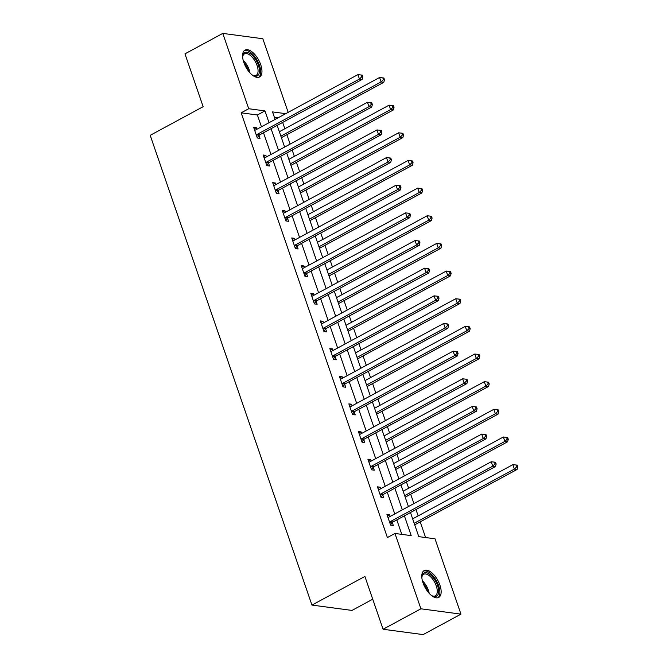 <?xml version="1.0" encoding="UTF-8"?>
<svg xmlns="http://www.w3.org/2000/svg" width="668" height="668" viewBox="0 0 668 668"><rect width="100%" height="100%" fill="white"/><g stroke="black" fill="none" stroke-linecap="round" stroke-linejoin="round"><path stroke-width="1" d="M423.028 582.863A15.272 7.29 -118.4 0 1 424.205 570.564A15.272 7.29 -118.4 0 1 439.911 585.118A15.272 7.29 -118.4 0 1 438.734 597.426A15.272 7.29 -118.4 0 1 423.028 582.863M243.82 62.425A15.272 7.29 -118.4 0 1 244.997 50.117A15.272 7.29 -118.4 0 1 260.712 64.671A15.272 7.29 -118.4 0 1 259.535 76.979A15.272 7.29 -118.4 0 1 243.82 62.425M372.736 599.196L351.994 610.418L311.948 605.083L150.2 135.328L203.147 106.688L184.961 53.857L222.778 33.4L262.833 38.744L288.175 112.349M425.608 537.548L420.205 521.858M418.151 515.888L415.972 509.55M413.918 503.58L410.686 494.203M408.632 488.233L406.445 481.904M404.39 475.933L401.167 466.556M399.105 460.586L396.926 454.248M394.871 448.278L391.64 438.901M389.586 432.931L387.407 426.593M385.352 420.623L382.121 411.246M380.067 405.276L377.879 398.938M375.825 392.968L372.602 383.591M370.54 377.62L368.36 371.291M366.306 365.321L363.075 355.944M361.021 349.974L358.841 343.636M356.787 337.666L353.556 328.289M351.502 322.318L349.314 315.981M347.26 310.01L344.037 300.633M341.974 294.663L339.795 288.325M337.741 282.355L334.509 272.978M332.455 267.008L330.276 260.679M328.222 254.708L324.99 245.331M322.936 239.361L320.749 233.023M318.694 227.053L315.471 217.676M313.409 211.706L311.23 205.368M309.175 199.398L305.944 190.021M303.89 184.051L301.711 177.713M299.656 171.743L296.425 162.366M294.371 156.395L292.183 150.066M290.129 144.096L286.906 134.719M284.844 128.749L282.664 122.411M410.478 512.523L418.778 536.638L435.018 538.8L460.953 614.142L420.907 608.798L394.963 533.465L411.204 535.627L404.382 515.821M420.907 608.798L383.081 629.256L423.136 634.6L460.953 614.142M278.164 117.768L274.373 117.259M261.455 126.803L257.397 114.996L241.156 112.825L387.398 537.556L394.963 533.465M401.794 534.375L396.817 519.913M394.763 513.942L387.298 492.258M385.244 486.287L377.779 464.611M375.717 458.64L368.252 436.955M366.198 430.985L358.733 409.3M356.679 403.33L349.214 381.645M347.151 375.675L339.686 353.998M337.632 348.028L330.167 326.343M328.113 320.373L320.648 298.688M318.586 292.718L311.121 271.033M309.067 265.062L301.602 243.386M299.548 237.416L292.083 215.731M290.021 209.76L282.556 188.075M280.502 182.105L273.037 160.42M270.983 154.45L263.518 132.773M256.888 129.275L256.353 127.705L253.648 127.346L257.305 137.984L260.011 138.343L259.025 135.479M266.407 156.93L265.872 155.36L263.167 155.001L266.824 165.639L269.538 165.998L268.544 163.126M275.934 184.577L275.391 183.015L272.686 182.656L276.352 193.286L279.057 193.653L278.072 190.781M285.453 212.232L284.919 210.671L282.213 210.303L285.871 220.941L288.576 221.3L287.591 218.436M294.972 239.887L294.438 238.317L291.732 237.958L295.39 248.596L298.103 248.955L297.11 246.091M304.499 267.542L303.957 265.973L301.251 265.613L304.917 276.251L307.622 276.61L306.637 273.738M314.018 295.189L313.484 293.628L310.779 293.269L314.436 303.907L317.141 304.266L316.156 301.393M323.537 322.844L323.003 321.283L320.298 320.924L323.955 331.553L326.66 331.912L325.675 329.048M333.065 350.5L332.522 348.93L329.817 348.571L333.482 359.209L336.188 359.568L335.194 356.704M342.584 378.155L342.049 376.585L339.336 376.226L343.001 386.864L345.707 387.223L344.721 384.351M352.103 405.802L351.568 404.24L348.863 403.881L352.52 414.519L355.226 414.878L354.24 412.006M361.63 433.457L361.087 431.895L358.382 431.536L362.048 442.166L364.753 442.525L363.759 439.661M371.149 461.112L370.615 459.542L367.901 459.183L371.567 469.821L374.272 470.18L373.287 467.316M380.668 488.767L380.134 487.197L377.428 486.838L381.086 497.476L383.791 497.835L382.806 494.963M390.195 516.414L389.653 514.853L386.947 514.494L390.613 525.131L393.318 525.491L392.325 522.618M383.081 629.256L364.895 576.434L311.948 605.083M241.156 112.825L248.721 108.734L222.778 33.4M269.02 122.712L264.962 110.905L248.721 108.734M402.328 509.851L394.863 488.166M392.809 482.196L385.336 460.519M383.282 454.549L375.817 432.864M373.763 426.894L366.298 405.209M364.244 399.239L356.77 377.554M354.716 371.583L347.251 349.907M345.197 343.936L337.732 322.252M335.678 316.281L328.205 294.596M326.151 288.626L318.686 266.941M316.632 260.971L309.167 239.294M307.113 233.324L299.648 211.639M297.586 205.669L290.121 183.984M288.067 178.014L280.602 156.329M278.548 150.358L271.083 128.682M285.729 113.669L272.536 111.915L275.116 119.413M277.17 125.384L284.635 147.069M286.697 153.039L294.162 174.715M296.216 180.686L303.681 202.371M305.735 208.341L313.2 230.026M315.263 235.996L322.727 257.681M324.782 263.651L332.246 285.328M334.301 291.298L341.765 312.983M343.828 318.953L351.293 340.638M353.347 346.608L360.812 368.293M362.866 374.264L370.331 395.94M372.393 401.911L379.858 423.596M381.912 429.566L389.377 451.251M391.431 457.221L398.896 478.906M400.959 484.876L408.424 506.553M257.397 114.996L264.962 110.905M254.174 128.882L256.353 127.705M263.693 156.537L265.872 155.36M273.22 184.193L275.391 183.015M282.739 211.848L284.919 210.671M292.258 239.495L294.438 238.317M301.786 267.15L303.957 265.973M311.305 294.805L313.484 293.628M320.824 322.46L323.003 321.283M330.351 350.107L332.522 348.93M339.87 377.762L342.049 376.585M349.389 405.418L351.568 404.24M358.916 433.073L361.087 431.895M368.435 460.72L370.615 459.542M377.954 488.375L380.134 487.197M387.482 516.03L389.653 514.853M257.021 134.46L259.727 134.819L362.156 79.408L359.451 79.049L257.021 134.46A1.954 1.628 -82.4 0 0 256.504 134.886L256.32 135.111M361.772 76.762L362.849 76.903L362.24 75.133L361.163 74.991L361.772 76.762L359.451 79.049L357.923 74.616L255.502 130.026A1.954 1.628 -82.4 0 1 254.892 130.202L254.633 130.218M259.727 134.819A1.954 1.628 -82.4 0 0 259.209 135.253L257.205 137.675M362.156 79.408L362.849 76.903M361.163 74.991L357.923 74.616M281.412 137.683L383.799 82.298L381.094 81.939L379.566 77.505L279.358 131.721M280.877 136.147L381.094 81.939L383.415 79.651L384.501 79.793L383.891 78.022L382.806 77.88L383.415 79.651M379.566 77.505L382.806 77.88M384.501 79.793L383.799 82.298M242.668 57.448A13.218 6.313 -118.4 0 1 242.76 56.079A13.218 6.313 -118.4 0 1 243.837 53.348A13.218 6.313 -118.4 0 1 255.326 59.06A13.218 6.313 -118.4 0 1 258.274 75.05A13.218 6.313 -118.4 0 1 253.314 75.593A13.218 6.313 -118.4 0 1 252.12 74.916M252.838 75.35A12.233 5.845 61.6 0 0 256.12 75.375A12.233 5.845 61.6 0 0 256.988 74.657A12.233 5.845 61.6 0 0 254.867 60.821A12.233 5.845 61.6 0 0 244.48 53.849A12.233 5.845 61.6 0 0 243.611 54.567A12.233 5.845 61.6 0 0 242.701 56.605M258.65 77.313A15.172 7.248 61.6 0 0 259.351 76.661A15.172 7.248 61.6 0 0 256.955 59.903A15.172 7.248 61.6 0 0 244.237 50.668M421.875 577.895A13.218 6.313 -118.4 0 1 421.967 576.526A13.218 6.313 -118.4 0 1 428.739 573.645A13.218 6.313 -118.4 0 1 437.565 585.619A13.218 6.313 -118.4 0 1 432.522 596.04A13.218 6.313 -118.4 0 1 431.319 595.363M432.046 595.798A12.233 5.845 61.6 0 0 435.327 595.823A12.233 5.845 61.6 0 0 436.271 585.961A12.233 5.845 61.6 0 0 423.679 574.296A12.233 5.845 61.6 0 0 421.909 577.052M437.857 597.76A15.172 7.248 61.6 0 0 438.651 585.769A15.172 7.248 61.6 0 0 423.445 571.115M266.549 162.107L269.254 162.466L371.675 107.064L368.97 106.705L266.549 162.107A1.954 1.628 -82.4 0 0 266.023 162.541L265.839 162.767M371.291 104.417L372.377 104.559L371.759 102.788L370.682 102.647L371.291 104.417L368.97 106.705L367.442 102.271L265.021 157.681A1.954 1.628 -82.4 0 1 264.411 157.857L264.152 157.873M269.254 162.466A1.954 1.628 -82.4 0 0 268.728 162.9L266.724 165.33M371.675 107.064L372.377 104.559M370.682 102.647L367.442 102.271M276.068 189.762L278.773 190.121L381.194 134.719L378.489 134.351L276.068 189.762A1.954 1.628 -82.4 0 0 275.55 190.196L275.358 190.422M380.81 132.072L381.896 132.214L381.286 130.444L380.201 130.293L380.81 132.072L378.489 134.351L376.969 129.926L274.54 185.328A1.954 1.628 -82.4 0 1 273.93 185.512L273.68 185.52M278.773 190.121A1.954 1.628 -82.4 0 0 278.255 190.555L276.243 192.985M381.194 134.719L381.896 132.214M380.201 130.293L376.969 129.926M290.931 165.338L393.327 109.953L390.613 109.585L389.093 105.16L288.877 159.368M290.405 163.802L390.613 109.585L392.934 107.306L394.02 107.448L393.41 105.678L392.325 105.527L392.934 107.306M389.093 105.16L392.325 105.527M394.02 107.448L393.327 109.953M300.45 192.994L402.846 137.6L400.14 137.241L398.612 132.807L298.396 187.023M299.924 191.457L400.14 137.241L402.462 134.953L403.539 135.103L402.929 133.324L401.852 133.183L402.462 134.953M398.612 132.807L401.852 133.183M403.539 135.103L402.846 137.6M285.587 217.417L288.292 217.776L390.722 162.366L388.016 162.007L285.587 217.417A1.954 1.628 -82.4 0 0 285.069 217.851L284.885 218.077M390.337 159.719L391.415 159.869L390.805 158.091L389.728 157.949L390.337 159.719L388.016 162.007L386.488 157.573L284.067 212.983A1.954 1.628 -82.4 0 1 283.457 213.159L283.199 213.175M288.292 217.776A1.954 1.628 -82.4 0 0 287.774 218.211L285.77 220.64M390.722 162.366L391.415 159.869M389.728 157.949L386.488 157.573M295.114 245.072L297.819 245.432L400.241 190.021L397.535 189.662L295.114 245.072A1.954 1.628 -82.4 0 0 294.588 245.498L294.404 245.724M399.856 187.374L400.942 187.516L400.324 185.746L399.247 185.604L399.856 187.374L397.535 189.662L396.007 185.228L293.586 240.639A1.954 1.628 -82.4 0 1 292.976 240.814L292.718 240.831M297.819 245.432A1.954 1.628 -82.4 0 0 297.293 245.866L295.289 248.287M400.241 190.021L400.942 187.516M399.247 185.604L396.007 185.228M304.633 272.719L307.338 273.078L409.76 217.676L407.054 217.317L304.633 272.719A1.954 1.628 -82.4 0 0 304.115 273.154L303.923 273.379M409.375 215.029L410.461 215.171L409.851 213.401L408.766 213.259L409.375 215.029L407.054 217.317L405.534 212.883L303.105 268.294A1.954 1.628 -82.4 0 1 302.495 268.469L302.245 268.486M307.338 273.078A1.954 1.628 -82.4 0 0 306.821 273.513L304.808 275.942M409.76 217.676L410.461 215.171M408.766 213.259L405.534 212.883M309.977 220.649L412.365 165.255L409.659 164.896L408.131 160.462L307.923 214.679M309.443 219.112L409.659 164.896L411.981 162.608L413.066 162.75L412.457 160.98L411.371 160.838L411.981 162.608M408.131 160.462L411.371 160.838M413.066 162.75L412.365 165.255M319.496 248.296L421.892 192.91L419.178 192.551L417.659 188.117L317.442 242.334M318.97 246.759L419.178 192.551L421.5 190.263L422.585 190.405L421.976 188.635L420.89 188.493L421.5 190.263M417.659 188.117L420.89 188.493M422.585 190.405L421.892 192.91M329.015 275.951L431.411 220.565L428.706 220.198L427.178 215.772L326.961 269.981M328.489 274.414L428.706 220.198L431.027 217.918L432.104 218.06L431.495 216.29L430.417 216.14L431.027 217.918M427.178 215.772L430.417 216.14M432.104 218.06L431.411 220.565M314.152 300.375L316.857 300.734L419.287 245.331L416.581 244.964L314.152 300.375A1.954 1.628 -82.4 0 0 313.634 300.809L313.451 301.034M418.903 242.684L419.98 242.826L419.37 241.056L418.285 240.906L418.903 242.684L416.581 244.964L415.053 240.538L312.632 295.941A1.954 1.628 -82.4 0 1 312.023 296.124L311.764 296.133M316.857 300.734A1.954 1.628 -82.4 0 0 316.34 301.168L314.336 303.598M419.287 245.331L419.98 242.826M418.285 240.906L415.053 240.538M338.542 303.606L440.93 248.212L438.225 247.853L436.697 243.419L336.488 297.636M338.008 302.07L438.225 247.853L440.546 245.565L441.631 245.715L441.022 243.937L439.936 243.795L440.546 245.565M436.697 243.419L439.936 243.795M441.631 245.715L440.93 248.212M323.679 328.03L326.385 328.389L428.806 272.978L426.101 272.619L323.679 328.03A1.954 1.628 -82.4 0 0 323.153 328.464L322.97 328.689M428.422 270.331L429.507 270.482L428.889 268.703L427.812 268.561L428.422 270.331L426.101 272.619L424.572 268.185L322.151 323.596A1.954 1.628 -82.4 0 1 321.542 323.771L321.283 323.788M326.385 328.389A1.954 1.628 -82.4 0 0 325.859 328.823L323.855 331.253M428.806 272.978L429.507 270.482M427.812 268.561L424.572 268.185M348.061 331.261L450.457 275.867L447.744 275.508L446.224 271.074L346.007 325.291M347.535 329.725L447.744 275.508L450.065 273.22L451.15 273.362L450.541 271.592L449.455 271.45L450.065 273.22M446.224 271.074L449.455 271.45M451.15 273.362L450.457 275.867M333.198 355.685L335.904 356.044L438.325 300.633L435.62 300.274L333.198 355.685A1.954 1.628 -82.4 0 0 332.681 356.111L332.489 356.336M437.941 297.986L439.026 298.128L438.417 296.358L437.331 296.216L437.941 297.986L435.62 300.274L434.1 295.841L331.67 351.251A1.954 1.628 -82.4 0 1 331.061 351.426L330.802 351.443M335.904 356.044A1.954 1.628 -82.4 0 0 335.386 356.478L333.374 358.9M438.325 300.633L439.026 298.128M437.331 296.216L434.1 295.841M357.58 358.908L459.976 303.522L457.271 303.163L455.743 298.73L355.526 352.946M357.054 357.372L457.271 303.163L459.592 300.876L460.67 301.017L460.06 299.247L458.983 299.105L459.592 300.876M455.743 298.73L458.983 299.105M460.67 301.017L459.976 303.522M342.717 383.332L345.423 383.699L447.852 328.289L445.147 327.93L342.717 383.332A1.954 1.628 -82.4 0 0 342.2 383.766L342.016 383.991M447.468 325.642L448.545 325.784L447.936 324.013L446.85 323.871L447.468 325.642L445.147 327.93L443.619 323.496L341.198 378.906A1.954 1.628 -82.4 0 1 340.588 379.082L340.329 379.098M345.423 383.699A1.954 1.628 -82.4 0 0 344.905 384.125L342.901 386.555M447.852 328.289L448.545 325.784M446.85 323.871L443.619 323.496M367.108 386.563L469.495 331.178L466.79 330.81L465.262 326.385L365.054 380.593M366.573 385.027L466.79 330.81L469.111 328.531L470.197 328.673L469.587 326.902L468.502 326.752L469.111 328.531M465.262 326.385L468.502 326.752M470.197 328.673L469.495 331.178M352.245 410.987L354.95 411.346L457.371 355.944L454.666 355.576L352.245 410.987A1.954 1.628 -82.4 0 0 351.719 411.421L351.535 411.647M456.987 353.297L458.073 353.439L457.455 351.669L456.378 351.518L456.987 353.297L454.666 355.576L453.138 351.151L350.717 406.553A1.954 1.628 -82.4 0 1 350.107 406.737L349.848 406.745M354.95 411.346A1.954 1.628 -82.4 0 0 354.424 411.78L352.42 414.21M457.371 355.944L458.073 353.439M456.378 351.518L453.138 351.151M376.627 414.218L479.023 358.825L476.309 358.466L474.789 354.032L374.573 408.248M376.101 412.682L476.309 358.466L478.63 356.178L479.716 356.328L479.106 354.549L478.021 354.407L478.63 356.178M474.789 354.032L478.021 354.407M479.716 356.328L479.023 358.825M361.764 438.642L364.469 439.001L466.89 383.591L464.185 383.232L361.764 438.642A1.954 1.628 -82.4 0 0 361.246 439.076L361.054 439.302M466.506 380.944L467.592 381.094L466.982 379.315L465.897 379.173L466.506 380.944L464.185 383.232L462.665 378.798L360.236 434.208A1.954 1.628 -82.4 0 1 359.626 434.384L359.367 434.4M364.469 439.001A1.954 1.628 -82.4 0 0 363.951 439.435L361.939 441.865M466.89 383.591L467.592 381.094M465.897 379.173L462.665 378.798M386.146 441.874L488.542 386.48L485.836 386.121L484.308 381.687L384.092 435.903M385.62 440.337L485.836 386.121L488.158 383.833L489.235 383.975L488.625 382.205L487.548 382.063L488.158 383.833M484.308 381.687L487.548 382.063M489.235 383.975L488.542 386.48M371.283 466.297L373.988 466.656L476.418 411.246L473.712 410.887L371.283 466.297A1.954 1.628 -82.4 0 0 370.765 466.723L370.581 466.949M476.034 408.599L477.111 408.741L476.501 406.971L475.416 406.829L476.034 408.599L473.712 410.887L472.184 406.453L369.763 461.864A1.954 1.628 -82.4 0 1 369.154 462.039L368.895 462.056M373.988 466.656A1.954 1.628 -82.4 0 0 373.47 467.091L371.458 469.512M476.418 411.246L477.111 408.741M475.416 406.829L472.184 406.453M395.673 469.52L498.061 414.135L495.355 413.776L493.827 409.342L393.611 463.559M395.139 467.984L495.355 413.776L497.677 411.488L498.762 411.63L498.153 409.86L497.067 409.718L497.677 411.488M493.827 409.342L497.067 409.718M498.762 411.63L498.061 414.135M380.81 493.944L383.515 494.312L485.937 438.901L483.231 438.542L380.81 493.944A1.954 1.628 -82.4 0 0 380.284 494.378L380.1 494.604M485.552 436.254L486.638 436.396L486.02 434.626L484.943 434.484L485.552 436.254L483.231 438.542L481.703 434.108L379.282 489.519A1.954 1.628 -82.4 0 1 378.672 489.694L378.414 489.711M383.515 494.312A1.954 1.628 -82.4 0 0 382.989 494.737L380.985 497.167M485.937 438.901L486.638 436.396M484.943 434.484L481.703 434.108M405.192 497.176L507.58 441.79L504.874 441.423L503.355 436.997L403.138 491.205M404.666 495.639L504.874 441.423L507.196 439.143L508.281 439.285L507.672 437.515L506.586 437.365L507.196 439.143M503.355 436.997L506.586 437.365M508.281 439.285L507.58 441.79M390.329 521.599L393.034 521.958L495.456 466.556L492.75 466.189L390.329 521.599A1.954 1.628 -82.4 0 0 389.811 522.034L389.619 522.259M495.071 463.909L496.157 464.051L495.547 462.281L494.462 462.131L495.071 463.909L492.75 466.189L491.23 461.763L388.801 517.166A1.954 1.628 -82.4 0 1 388.191 517.349L387.933 517.358M393.034 521.958A1.954 1.628 -82.4 0 0 392.517 522.393L390.504 524.823M495.456 466.556L496.157 464.051M494.462 462.131L491.23 461.763M414.711 524.831L517.107 469.437L514.402 469.078L512.874 464.644L412.657 518.861M414.185 523.294L514.402 469.078L516.723 466.79L517.8 466.94L517.191 465.162L516.114 465.02L516.723 466.79M512.874 464.644L516.114 465.02M517.8 466.94L517.107 469.437M256.504 134.886L259.209 135.253M243.202 60.345A12.233 5.845 -118.4 0 1 249.991 72.887M248.529 71.15A11.832 5.653 61.6 0 0 243.853 62.516M422.401 580.793A12.233 5.845 -118.4 0 1 428.388 590.22A12.233 5.845 -118.4 0 1 429.19 593.334M427.729 591.597A11.832 5.653 61.6 0 0 427.411 590.595A11.832 5.653 61.6 0 0 423.061 582.964M266.023 162.541L268.728 162.9M275.55 190.196L278.255 190.555M285.069 217.851L287.774 218.211M294.588 245.498L297.293 245.866M304.115 273.154L306.821 273.513M313.634 300.809L316.34 301.168M323.153 328.464L325.859 328.823M332.681 356.111L335.386 356.478M342.2 383.766L344.905 384.125M351.719 411.421L354.424 411.78M361.246 439.076L363.951 439.435M370.765 466.723L373.47 467.091M380.284 494.378L382.989 494.737M389.811 522.034L392.517 522.393"/></g></svg>
